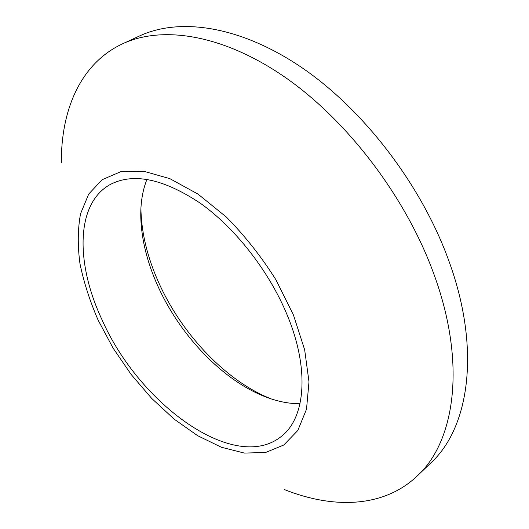 <?xml version="1.0" encoding="UTF-8"?>
<svg xmlns="http://www.w3.org/2000/svg" width="529" height="529" viewBox="0 0 529 529"><rect width="100%" height="100%" fill="white"/><g stroke="black" fill="none" stroke-linecap="round" stroke-linejoin="round"><path stroke-width="0.79" d="M287.234 315.139C269.301 271.556 235.55 228.283 200.451 203.315C163.401 178.69 133.295 172.441 110.144 184.555C75.349 203.758 75.66 264.011 102.15 320.032C139.167 404.202 235.167 474.48 281.719 436.101C305.352 417.632 309.835 369.374 287.234 315.139M146.956 179.344C142.42 190.81 140.377 203.777 140.82 218.246C141.64 239.663 147.088 261.769 157.173 284.556C178.518 332.999 219.595 377.422 261.551 395.249C274.855 400.942 287.677 403.766 300.003 403.733M417.348 475.855L430.877 462.882C469.044 427.935 481.383 349.814 448.817 260.757C421.699 185.52 364.302 110.422 302.495 68.069C240.53 25.736 179.781 17.252 139.656 35.912L122.635 43.775C162.35 25.286 223.007 34.279 285.336 77.452C347.5 120.652 405.65 196.9 433.463 272.931C466.849 362.94 455.152 441.305 417.348 475.855C383.71 507.939 333.224 509.07 284.298 489.53M140.939 208.036L140.992 211.547C141.858 234.155 147.571 257.418 158.145 281.329C180.528 332.179 223.549 378.704 267.846 397.53L271.093 398.866M98.13 320.138L113.054 348.049L131.132 374.453L151.73 398.449L174.167 419.153L197.687 435.704L221.426 447.269L244.418 453.082L265.591 452.487L283.782 445.015L297.801 430.494L306.516 409.181L308.996 381.839L304.664 349.814L293.443 314.98L275.84 279.629C261.273 256.558 244.788 235.709 226.392 217.082L198.031 194.123L169.822 178.63L143.538 171.198L120.632 171.753L102.137 179.708L88.693 194.083L80.56 213.716C77.723 228.951 77.532 245.621 79.978 263.726C83.82 282.281 89.87 301.087 98.13 320.138M61.344 162.648C61.014 109.972 80.487 63.381 122.635 43.775M140.82 218.246L140.992 211.547M261.551 395.249L267.846 397.53"/></g></svg>
